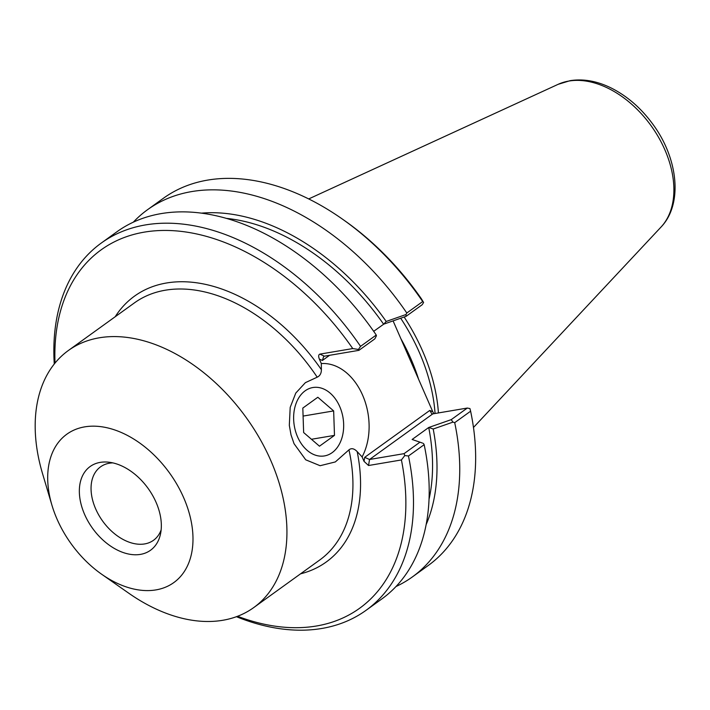 <?xml version="1.0" encoding="UTF-8"?>
<svg xmlns="http://www.w3.org/2000/svg" width="710" height="710" viewBox="0 0 710 710"><rect width="100%" height="100%" fill="white"/><g stroke="black" fill="none" stroke-linecap="round" stroke-linejoin="round"><path stroke-width="1.06" d="M433.89 413.699L432.807 411.791L429.79 410.424L364.7 457.338L364.044 461.367L362.1 456.912L357.183 451.613C354.13 448.463 351.397 447.886 348.956 449.856L335.324 461.935L320.121 465.716L305.735 459.814L294.046 443.697L291.002 434.813L289.316 425.343L290.195 407.38L295.777 393.074L305.371 382.663L317.201 377.179C319.97 375.874 321.364 373.38 321.39 369.688L321.31 363.564L319.367 359.109L322.384 360.485L323.645 356.5L324.399 356.18L358.923 350.341L374.827 338.874L376.406 335.839L376.256 335.031L360.547 346.356L358.443 349.453L352.755 348.566L319.882 354.121C318.479 354.654 318.311 356.322 319.367 359.109M55.025 363.076A220.943 146.42 54.2 0 1 158.632 230.59A220.943 146.42 54.2 0 1 352.755 348.566M364.044 461.367L368.543 465.511L401.416 459.947A220.943 146.42 54.2 0 1 237.557 616.28M321.31 363.564A57.048 40.621 -99.6 0 1 362.606 395.168A57.048 40.621 -99.6 0 1 362.1 456.912M297.579 436.916A34.683 24.69 -99.6 0 1 312.861 387.536A34.683 24.69 -99.6 0 1 343.001 417.613A34.683 24.69 -99.6 0 1 324.435 455.926A34.683 24.69 -99.6 0 1 297.579 436.916M432.807 411.791L393.091 320.885M161.143 529.891A45.28 30.006 54.2 0 1 153.493 540.301A45.28 30.006 54.2 0 1 102.675 521.122A45.28 30.006 54.2 0 1 100.536 466.852A45.28 30.006 54.2 0 1 109.384 463.222A45.28 30.006 54.2 0 1 112.837 462.884M100.243 462.379A51.617 34.204 54.2 0 1 108.577 462.174A51.617 34.204 54.2 0 1 160.469 534.16A51.617 34.204 54.2 0 1 96.099 532.882A51.617 34.204 54.2 0 1 100.243 462.379M84.73 426.861A91.457 60.607 -125.8 0 0 51.928 505.192A91.457 60.607 -125.8 0 0 101.752 574.301A91.457 60.607 -125.8 0 0 192.41 529.119A91.457 60.607 -125.8 0 0 84.73 426.861M101.752 574.301L128.838 593.258A158.463 105.018 -125.8 0 0 253.727 607.582A158.463 105.018 -125.8 0 0 259.727 438.549A158.463 105.018 -125.8 0 0 99.347 337.791A158.463 105.018 -125.8 0 0 68.382 350.491A158.463 105.018 -125.8 0 0 42.511 473.508L51.928 505.192M429.79 410.424L431.769 413.735L432.789 413.886L467.313 408.046L451.223 419.645L428.725 427.491L412.12 439.472L420.977 442.543M419.965 442.179L404.052 453.654L369.528 459.485L432.789 413.886M401.416 459.947L404.798 455.536L404.052 453.654M404.798 455.536L408.454 456.006L424.163 444.682L423.408 443.413M428.893 427.464L433.198 429.017L452.953 422.122L451.223 419.645M428.725 427.491A200.939 133.16 54.2 0 1 429.035 499.263M433.198 429.017A206.521 136.861 54.2 0 1 426.133 524.619M406.084 316.332L422.184 304.732L423.595 302.478L422.707 301.546L406.803 313.003L405.951 314.539L386.204 321.461L383.755 324.15L406.084 316.332L405.951 314.539M373.691 331.313L383.755 324.15M133.311 222.168A226.383 150.023 54.2 0 1 147.538 209.707A226.383 150.023 54.2 0 1 406.803 313.003M201.587 213.133A206.521 136.861 54.2 0 1 386.204 321.461M364.7 457.338L369.528 459.485L368.543 465.511M452.953 422.122L454.711 422.654L470.615 411.196L469.949 408.57L467.313 408.046M358.923 350.341L358.443 349.453M147.538 209.707L163.442 198.241A226.383 150.023 54.2 0 1 341.847 218.707L344.048 220.251A220.943 146.42 -125.8 0 1 421.518 298.99L423.595 302.478M236.43 616.697A226.383 150.023 -125.8 0 0 366.049 610.325A226.383 150.023 -125.8 0 0 408.454 456.006M400.688 318.222A156.653 103.811 54.2 0 1 435.061 413.504M360.547 346.356A226.383 150.023 -125.8 0 0 101.281 243.051A226.383 150.023 -125.8 0 0 54.271 364.017M470.615 411.196A226.383 150.023 54.2 0 1 428.21 565.515L412.315 576.973A226.383 150.023 54.2 0 1 395.994 586.531M454.711 422.654A226.383 150.023 54.2 0 1 412.315 576.973M366.049 610.325L381.767 599A226.383 150.023 -125.8 0 0 424.163 444.682M376.256 335.031A226.383 150.023 -125.8 0 0 116.999 231.726L101.281 243.051M341.847 218.707A226.383 150.023 54.2 0 1 422.707 301.546M438.425 412.936A158.463 105.018 -125.8 0 0 404.141 317.015M226.561 218.405A200.939 133.16 54.2 0 1 383.595 324.177M303.64 432.541L302.815 408.072L317.823 397.254L333.656 410.912L334.481 435.381L319.473 446.199L303.64 432.541M334.481 435.381L311.45 439.277M333.656 410.912L303.09 416.078M348.956 449.856A158.463 105.018 54.2 0 1 319.731 559.995L253.727 607.582M68.382 350.491L134.394 302.904A158.463 105.018 54.2 0 1 165.359 290.204A158.463 105.018 54.2 0 1 317.201 377.179M321.39 369.688A163.904 108.612 -125.8 0 0 115.198 316.74M300.534 573.831A163.904 108.612 -125.8 0 0 357.183 451.613M322.384 360.485L329.582 355.302M324.399 356.18L319.882 354.121M418.616 379.317A156.653 103.811 -125.8 0 0 400.839 338.626M661.019 227.067C683.233 203.992 678.023 158.294 652.916 124.312C641.361 108.461 627.675 96.471 611.851 88.333C597.545 81.135 583.647 78.57 570.148 80.656L558.122 84.33A88.723 58.797 54.2 0 1 568.87 81.055A88.723 58.797 54.2 0 1 655.712 132.566A88.723 58.797 54.2 0 1 661.019 227.067L473.472 427.473M422.548 443.102L418.066 441.505M558.122 84.33L308.708 198.933"/></g></svg>
